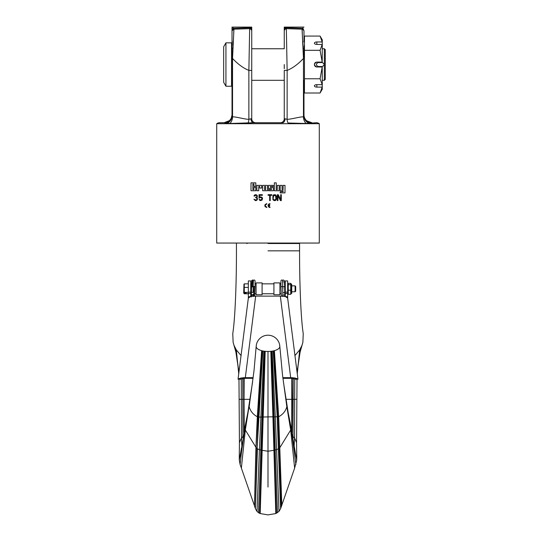 <?xml version="1.0" encoding="UTF-8"?>
<svg xmlns="http://www.w3.org/2000/svg" width="542" height="542" viewBox="0 0 542 542"><rect width="100%" height="100%" fill="white"/><g stroke="black" fill="none" stroke-linecap="round" stroke-linejoin="round"><path stroke-width="0.81" d="M273.507 199.47L273.31 199.09L273.507 199.47M273.209 198.589L273.507 195.818L274.198 195.445L275.675 195.818L275.871 199.09L275.377 199.72L274.198 199.849M273.209 196.699L274.198 195.445M274.984 194.686L273.703 194.815L272.911 195.567L272.911 199.72L274.198 200.608L275.478 200.479L276.264 199.72L276.461 196.068L274.984 194.686L275.871 195.066L276.562 196.699M319.285 123.698L216.719 123.698L216.719 243.053L319.285 243.053L319.285 123.698A4.892 4.892 0 0 0 316.365 122.729L306.196 123.488L288.202 123A3.943 1.592 -90 0 1 287.138 119.281L285.031 118.786A3.943 2.453 -90 0 1 282.572 122.729L253.426 122.729L229.808 123.488L224.131 122.729L229.564 120.561M255.987 199.978L253.92 199.219L255.296 200.608L256.481 200.479L257.369 199.598L257.369 198.209L256.678 197.579L257.274 196.827L257.274 195.567L256.481 194.815L254.903 194.815L255.594 194.686M256.976 199.219L256.481 199.849L256.976 199.219L256.779 198.209L256.976 198.718M256.481 197.959L255.892 197.837L256.481 197.959M255.892 197.329L256.481 197.078L255.499 197.329L255.892 197.837M256.874 196.326L256.481 197.078L256.874 196.068M256.386 195.445L255.892 195.316L256.386 195.445M254.015 196.068L254.117 195.567L254.015 196.068L254.51 196.068L255.892 195.316M254.117 195.567L254.903 194.815L254.117 195.567M266.766 207.545L266.766 207.058C264.848 206.068 264.848 205.079 266.766 204.09C264.848 205.079 264.848 206.068 266.766 207.058L266.766 207.545C264.218 206.231 264.218 204.917 266.766 203.602L266.766 204.09L266.766 203.602L265.018 204.652M269.977 203.602L268.514 205.33L269.726 205.33L269.726 205.818L269.726 205.33L269.726 205.818L268.514 205.818L269.977 207.545C267.43 206.231 267.43 204.917 269.977 203.602L269.977 204.09L269.977 203.602L268.527 204.232M277.355 200.608L277.944 200.608L277.944 195.445L280.41 200.608L281.298 200.608L281.298 194.686L280.702 194.686L280.702 199.72L278.242 194.686L277.355 194.686L277.355 200.608M274.984 200.608L275.871 200.228L276.562 198.589M271.827 195.316L271.827 194.686L268.08 194.686L268.08 195.316L269.659 195.316L269.659 200.608L270.248 200.608L270.248 195.316L271.827 195.316M259.503 197.329L259.991 196.956L259.503 197.329L259.503 195.316L262.362 195.316L262.362 194.686L259.008 194.686L259.008 197.959L261.081 197.457L262.064 198.839M260.485 196.827L262.064 197.329L262.558 198.467L262.064 200.1L260.485 200.608M259.503 200.1L259.991 200.479L259.503 200.1M259.008 199.09L260.485 199.978L261.969 199.219L261.081 199.978M280.194 191.766L283.114 191.766L283.114 190.743L280.194 190.743L280.194 185.378L282.084 185.378L282.084 189.639L283.114 189.639L283.114 185.378L285.004 185.378L285.004 192.871L280.194 192.871L280.194 191.766M274.354 190.743L274.354 182.85L276.244 182.85L276.244 189.639L277.274 189.639L277.274 185.378L279.164 185.378L279.164 190.743L274.354 190.743M268.514 185.378L273.331 185.378L273.331 186.482L270.411 186.482L270.411 187.505L273.331 187.505L273.331 190.743L268.514 190.743L268.514 189.639L271.434 189.639L271.434 188.609L268.514 188.609L268.514 185.378M262.674 190.743L262.674 185.378L267.491 185.378L267.491 190.743L262.674 190.743M261.65 188.06L261.65 185.378L256.84 185.378L256.84 190.743L258.73 190.743L258.73 186.482L259.753 186.482L259.753 188.06L261.65 188.06M253.92 186.285L255.81 186.285L255.81 182.85L251 182.85L251 190.743L255.81 190.743L255.81 187.308L253.92 187.308L253.92 189.639L252.89 189.639L252.89 183.955L253.92 183.955L253.92 186.285M231.549 80.318L232.023 80.318L232.023 114.829A7.893 7.893 0 0 1 224.131 122.729L219.632 122.729A4.892 4.892 0 0 0 216.719 123.698M226.095 122.946L225.628 122.851M252.497 122.756L248.202 123M227.091 123.23A7.893 7.602 -38.2 0 0 232.051 116.151L232.538 116.869L232.538 58.461L232.023 58.461L232.023 30.792L232.023 114.836A7.893 7.893 0 0 1 226.969 122.201M226.644 122.316A7.893 7.893 0 0 1 224.916 122.688M232.023 31.294L232.023 41.991M232.023 45.752L232.023 49.823M232.023 114.863L232.023 115.581M232.023 27.1L251.745 27.1L251.745 30.359L250.804 27.974L249.652 27.757L233.88 28.292L232.972 28.509L232.023 30.792L232.023 27.1L232.023 30.792L233.941 29.18L232.538 58.461C237.979 64.247 243.426 68.224 248.866 70.399L248.866 119.281L250.973 118.786A3.943 2.453 -90 0 0 253.426 122.729M232.023 54.18L232.023 55.047M232.023 55.968L232.023 80.562M233.812 31.172L233.683 33.123M233.189 41.219L232.992 45.04M232.857 48.15L232.843 48.516M226.57 123.081A7.893 7.696 -0 0 0 232.023 115.764A7.893 7.696 180 0 1 231.752 117.75M248.92 119.281L248.866 119.281A3.943 1.592 -90 0 1 247.802 123M251.745 27.1L251.745 118.786L251.745 80.318L284.259 80.318L284.259 118.786L284.259 70.399L287.138 70.399L286.339 28.665L285.553 28.821L284.259 30.359L284.259 27.1L284.265 30.095M250.973 118.786L251.745 118.786A3.943 3.943 0 0 0 255.695 122.729M251.745 30.792L251.745 70.399L248.866 70.399L249.666 28.665L233.941 29.18L233.88 28.292M229.808 123.488A7.839 5.738 -88.8 0 0 232.538 116.869C235.994 116.632 245.445 119.491 248.866 119.281M232.972 27.1L233.317 29.336M251.745 30.359L250.451 28.821L249.666 28.665L249.652 27.757M250.804 27.1L250.451 28.821M251.745 48.516L251.745 46.558M251.745 43.299L251.745 33.848M251.745 32.581L251.745 30.765M251.745 64.539L251.745 68.726M251.745 70.399L251.745 80.562M303.981 115.561L303.981 114.965M309.075 122.214A7.893 7.893 0 0 1 303.981 114.836L303.981 80.318L304.455 80.318M303.981 80.562L303.981 115.764A7.893 7.696 -0 0 0 304.245 117.736M309.55 122.377A7.893 7.893 0 0 0 310.905 122.668M303.981 55.081L303.981 45.765M303.981 41.849L303.981 31.233M303.981 55.961L303.981 57.215M284.259 27.1L303.981 27.1M302.687 29.336L303.981 30.792L303.032 28.509L302.687 29.336L302.063 29.18L303.466 58.461C298.025 64.247 292.578 68.224 287.138 70.399L287.138 119.281C290.559 119.491 300.011 116.632 303.466 116.869A7.839 5.738 -91.2 0 0 306.196 123.488M303.981 58.461L303.466 58.461L303.466 116.869L303.954 116.151A7.893 7.602 -141.8 0 0 308.906 123.23M303.032 27.1L303.032 28.509L302.124 28.292L302.063 29.18L286.339 28.665L286.352 27.757L285.2 27.974L285.553 28.821M302.124 28.292L286.352 27.757M306.765 120.852L311.874 122.729A7.893 7.893 180 0 1 303.981 114.843L303.981 115.764A7.893 7.696 180 0 0 309.435 123.081M285.031 118.786L284.259 118.786A3.943 3.943 0 0 1 280.309 122.729M284.259 30.772L284.259 48.516M284.259 70.399L284.259 80.562M284.259 64.539L284.259 68.712M285.2 27.1L284.259 30.352L284.259 38.889M286.488 36.26L286.555 39.491M286.623 42.872L286.732 48.516M303.161 48.516L303.147 48.15M303.005 45.04L302.815 41.219M302.321 33.123L302.192 31.179M253.92 199.219L255.296 200.608M265.018 206.495L265.268 206.868M268.514 205.33L269.022 204.442M269.022 206.712L268.514 205.818M269.977 207.545L269.977 207.058L269.977 207.545L268.812 207.173M277.944 195.445L280.41 200.608M261.081 197.457L262.064 198.589M264.571 186.482L265.594 186.482L265.594 189.639L264.571 189.639L264.571 186.482M253.155 377.666L245.316 377.666C241.956 377.713 239.645 378.167 238.392 379.021L238.067 379.082M287.66 298.107L287.66 296.786L280.329 296.122L255.675 296.122L245.316 377.666M280.329 296.122L290.688 377.666L282.849 377.666M282.938 378.323L290.688 378.323L295.539 379.082M297.937 379.082L297.612 379.021C296.359 378.167 294.049 377.713 290.688 377.666M285.749 296.786L287.653 298.073L297.951 379.143M287.66 296.786L287.66 293.5L288.242 294.292L290.729 294.292L291.311 293.5L291.311 284.13L290.729 283.344L290.729 294.292M287.66 292.131L287.66 293.5L285.261 293.5L285.261 292.131L287.66 292.131L287.66 280.925L285.261 280.925L285.261 292.131M285.261 296.65L285.261 293.5M282.599 280.627L282.836 296.244M284.726 296.528L284.726 295.038L282.836 295.038M255.675 296.122L248.344 296.786L248.344 292.131L250.743 292.131L250.743 296.65M240.465 379.082L245.316 378.323L253.067 378.323M250.743 292.131L250.743 280.925L248.344 280.925L248.344 292.131M248.344 296.786L248.344 298.107M250.255 296.786L248.344 298.073L238.053 379.143M248.344 292.375L244.273 292.375L243.907 292.876L246.149 292.876L246.149 293.283L246.149 292.876M248.344 287.409L244.273 287.409L244.273 292.375M248.344 293.784L244.273 293.784L243.907 293.283L244.273 293.784M243.975 284.204L243.69 292.91L246.149 293.283M248.344 283.845L244.273 283.845L244.273 287.409M243.907 284.347L244.273 283.845L243.907 284.347M243.69 292.504L243.907 292.876M243.69 292.91L243.975 293.432M252.22 286.379C251.007 286.555 251.007 286.732 252.22 286.901C253.439 286.732 253.439 286.555 252.22 286.379L252.613 279.977L251.752 280.505L251.278 296.948M254.625 296.149L255.065 286.643L253.168 286.643L253.128 288.818M253.06 292.05L253.168 286.664L253.06 292.05M253.168 286.63L253.405 280.627M255.065 286.643L255.065 280.925C254.767 279.936 254.198 279.747 253.365 280.349L252.613 279.977M255.065 280.925L255.065 282.45M241.115 355.633L236.298 349.881L234.144 345.654L233.141 342.503L232.762 333.648C235.025 319.617 236.502 284.509 236.441 250.838L236.441 243.527M299.563 243.527L299.563 250.838C299.502 284.509 300.979 319.617 303.242 333.648L302.863 342.503L301.86 345.654L299.706 349.881L294.889 355.633M267.999 243.527L299.563 243.527L267.999 243.527M267.999 487.068L267.999 351.44A11.822 4.953 180 0 1 265.187 351.297A11.822 4.953 0 0 1 264.95 351.27A11.822 4.953 180 0 1 264.53 351.223A11.822 4.953 180 0 1 263.859 351.128A11.822 4.953 180 0 1 262.802 350.938A11.822 4.953 0 0 1 262.599 350.898A11.822 4.953 180 0 1 261.861 350.721A11.822 4.953 0 0 1 261.603 350.654A11.822 4.953 180 0 1 256.183 346.372L256.183 346.372A11.822 4.953 180 0 1 256.4 345.552M279.604 345.552A11.822 4.953 180 0 1 279.821 346.372A11.822 4.953 180 0 1 274.401 350.654A11.822 4.953 180 0 1 274.144 350.721A11.822 4.953 180 0 1 273.398 350.898A11.822 4.953 180 0 1 273.202 350.938A11.822 4.953 180 0 1 272.145 351.128A11.822 4.953 180 0 1 271.474 351.223A11.822 4.953 180 0 1 271.054 351.27A11.822 4.953 180 0 1 270.817 351.297A11.822 4.953 180 0 1 267.999 351.44M260.194 513.545L259.564 513.288L261.671 450.206L262.159 450.314L260.194 513.545L267.999 514.9L275.81 513.545L279.001 511.418L280.62 508.613L294.638 468.064L290.681 430.03L286.833 406.669L282.497 374.881L279.821 346.372A11.836 11.836 0 0 0 267.999 335.213A11.836 11.836 0 0 0 256.183 346.372L254.008 370.728L249.171 406.669C250.357 411.1 253.073 414.461 257.328 416.744L258.785 417.103L272.924 416.798L270.817 351.297M273.92 294.733L273.92 282.897L279.916 282.897L279.916 294.733L273.92 294.733M284.726 293.784L284.611 283.845M279.916 283.845L280.939 283.845M279.916 293.784L281.23 293.784M251.278 293.784L251.393 283.845M255.065 283.845L256.088 283.845M254.774 293.784L256.088 293.784M256.088 294.733L256.088 282.897L262.084 282.897L262.084 294.733L256.088 294.733M262.084 283.845L273.92 283.845M262.084 293.784L273.92 293.784M282.877 288.818L282.836 286.643L284.726 286.643L284.726 295.038M284.726 286.643L284.293 280.593L283.391 279.977L282.639 280.349C281.806 279.747 281.237 279.936 280.939 280.925L280.939 281.23M282.836 286.643L280.939 286.643L280.939 280.925M287.66 284.13L288.242 283.344L288.242 294.292M288.242 283.344L290.729 283.344M288.242 284.719L290.729 284.719M291.718 284.421L291.718 293.215M295.092 285.858L295.092 291.772L295.681 291.183L295.681 286.447L295.092 285.858L291.718 285.858L291.718 287.998M288.242 290.194L290.729 290.194M304.455 48.76L303.981 48.76M284.259 48.76L251.745 48.76M232.023 48.76L231.549 48.76M231.549 42.838L231.549 86.239L225.939 86.239L225.939 42.838L231.549 42.838M225.939 86.239L223.656 82.289L223.656 46.788L225.939 42.838M322.205 41.964L322.287 44.525L316.84 44.41A2.446 1.226 180 0 1 314.394 43.184A2.446 1.226 180 0 1 316.84 41.964L322.205 41.964L320.078 36.07L304.455 36.07L304.455 93.007L320.078 93.007L322.205 87.113L316.84 87.113A2.446 1.226 0 0 1 314.394 85.893A2.446 1.226 0 0 1 316.84 84.667L316.84 87.113M322.287 80.318L324.34 80.318L324.34 48.76L322.287 48.76M304.455 78.773L320.078 78.773L322.205 66.984L316.84 66.984C313.689 65.352 313.689 63.726 316.84 62.093A2.446 2.446 0 0 0 314.394 64.539A2.446 2.446 0 0 0 316.84 66.984M316.84 84.667L322.205 84.667L320.078 78.773M321.04 66.51L319.428 66.51M319.428 62.567L321.04 62.567M322.205 87.113L322.287 89.179L320.078 93.007M322.287 86.998L322.205 84.667M322.205 66.984L322.287 84.552M304.455 50.304L320.078 50.304L322.205 44.41M316.84 62.093L322.205 62.093L320.078 50.304M322.205 62.093L322.287 44.525M320.078 36.07L322.287 39.898L322.287 42.08M324.34 80.318L325.281 79.369L325.281 49.708L324.34 48.76M318.262 66.51L322.205 66.51C324.753 65.196 324.753 63.881 322.205 62.567L318.262 62.567C315.715 63.881 315.715 65.196 318.262 66.51M297.612 379.021L294.997 379.021M252.22 295.295C253.439 295.126 253.439 294.95 252.22 294.773C251 294.95 251 295.126 252.22 295.295M241.007 379.021L238.392 379.021M248.344 293.5L250.743 293.5M253.06 292.429L251.278 292.24M254.117 286.379L253.731 296.196M253.554 295.763L253.168 295.844M252.613 281.874L253.351 281.501M267.999 250.838L299.563 250.838L267.999 250.838M244.198 378.357L244.049 399.318L239.679 399.318M250.106 399.318L244.049 399.318L244.279 431.093M291.799 378.357L291.725 431.093M285.898 399.318L292.24 399.318L291.975 432.557M234.144 345.654L235.926 352.192M235.743 348.967L238.473 369.21M236.298 349.881L238.737 373.716M241.265 378.905L241.468 437.882L239.428 442.631L238.975 379.21M242.735 378.526L242.924 436.601L241.468 437.882L241.834 445.815M243.927 378.377L244.029 432.557M292.077 378.377L292.24 399.318L296.325 399.318M293.269 378.526L292.998 438.607M294.74 378.905L294.536 437.882L296.569 442.631L296.738 457.672L295.695 455.3L295.946 456.682M299.706 349.881L297.26 373.716M300.254 348.967L297.531 369.21M301.86 345.654L300.078 352.192M243.399 436.276L242.924 436.601L243.006 438.607M292.605 436.276L294.536 437.882L294.171 445.815M276.44 513.288L274.333 450.206L267.999 451.242L262.159 450.314L265.187 351.297M277.511 512.698L275.214 450.029L274.333 450.206L273.337 416.805L272.924 416.798L275.81 513.545M259.564 513.288L258.493 512.698L260.79 450.029L261.671 450.206L264.95 351.27M258.493 512.698L257.003 511.418L259.408 449.691L260.79 450.029L264.53 351.223M257.003 511.418L255.384 508.613L257.423 448.83L259.408 449.691L263.859 351.128M255.384 508.613L257.104 448.62L262.802 350.938M255.194 508.03L254.462 505.815L256.183 447.678L257.104 448.62L258.459 417.083L262.599 350.898M254.462 505.815L255.946 447.313L261.861 350.721M254.191 505.022L241.366 468.064L245.323 430.03L255.946 447.313L257.328 416.744L261.603 350.654M241.366 468.064L240.12 464.514L241.292 453.789L244.842 428.295L245.323 430.03L249.212 405.341M244.909 427.36L247.816 412.726L240.059 456.682M240.12 464.514L239.313 460.253L241.495 447.956M239.313 460.253L239.266 457.672L240.302 455.3M294.638 468.064L296.691 460.253L294.509 447.956L295.695 455.3M295.885 464.514L291.162 428.295L290.681 430.03L279.821 447.678L278.581 448.83L275.214 450.029L274.089 416.879L273.337 416.805L271.054 351.27M291.095 427.36L288.188 412.726L294.509 447.956M281.813 505.022L278.676 416.744L274.089 416.879L271.474 351.223M281.535 505.815L278.439 416.859L274.144 350.721M280.81 508.03L277.545 417.083L273.398 350.898M280.62 508.613L277.219 417.103L273.202 350.938M279.001 511.418L275.316 417.022L272.145 351.128M286.793 405.341L286.833 406.669C285.648 411.1 282.931 414.461 278.676 416.744L274.401 350.654M283.425 381.995L288.188 412.726M284.726 292.24A0.948 0.413 180 0 1 284.008 292.639A0.948 0.413 180 0 1 282.944 292.429M291.311 284.13L291.718 293.391M316.84 44.41L316.84 41.964M232.023 114.843L232.023 115.764M232.023 115.019L231.204 118.339L229.693 120.432L227.023 122.18M251.745 46.619L251.745 43.042M251.745 41.985L251.745 33.367M307.619 121.483L307.05 121.083M284.259 43.502L284.259 46.754M303.981 41.233L303.981 39.498M303.981 35.65L303.981 31.145M297.917 379.21L295.485 379.21M253.168 294.13L253.168 296.244M240.519 379.21L238.087 379.21M250.743 291.772L251.197 291.772M284.807 291.772L285.261 291.772M250.743 285.858L251.197 285.858M284.807 285.858L285.261 285.858M247.918 243.053L246.854 243.527M288.087 243.053L289.15 243.527M238.48 369.292L235.878 351.982L233.819 344.793M238.548 370.152L238.426 368.485M297.023 379.21L296.569 442.631M297.45 370.152L297.578 368.485M302.185 344.793L300.126 351.982L297.524 369.292M239.266 457.672L239.428 442.631M296.691 460.253L296.738 457.672M252.579 381.995L247.816 412.726M282.646 281.501L283.391 281.874M280.939 286.643L281.379 296.149M282.443 295.763L282.836 295.844M291.718 291.772L295.092 291.772"/></g></svg>
